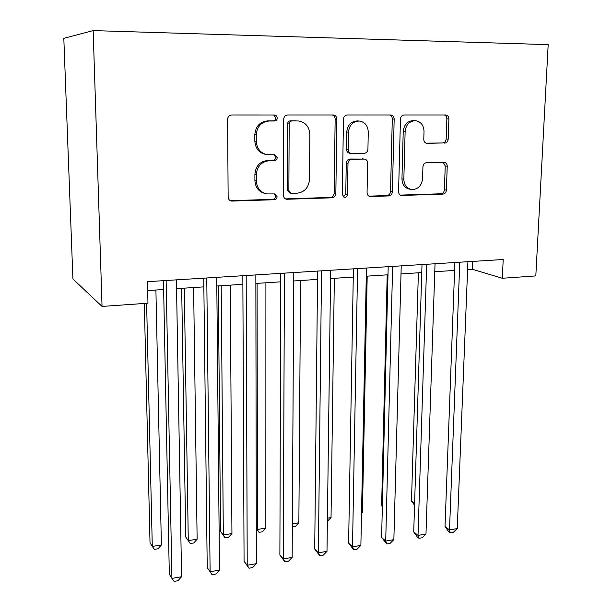 <?xml version="1.0" encoding="UTF-8"?>
<svg xmlns="http://www.w3.org/2000/svg" width="612" height="612" viewBox="0 0 612 612"><rect width="100%" height="100%" fill="white"/><g stroke="black" fill="none" stroke-linecap="round" stroke-linejoin="round"><path stroke-width="0.92" d="M277.297 117.986L276.555 115.936L274.719 114.987L231.673 114.98C229.186 115.247 227.825 116.708 227.595 119.363L228.146 197.026C228.314 199.229 229.408 200.575 231.443 201.088L274.367 199.734C276.02 199.504 276.938 198.502 277.106 196.727L274.849 193.92L266.809 193.92C260.36 192.382 256.872 188.06 256.352 180.953L256.344 174.596C257.117 166.342 261.339 161.729 269.02 160.765L274.444 160.665C276.111 160.459 277.029 159.457 277.198 157.659L274.788 154.752L267.482 154.744C260.62 153.337 256.887 148.861 256.29 141.311L256.283 134.862C257.055 126.485 261.316 121.872 269.058 121.015L274.52 121C276.196 120.816 277.121 119.814 277.297 117.986M266.365 154.553L265.99 154.492C259.151 153.092 255.433 148.632 254.837 141.112L254.822 134.686C255.594 126.347 259.84 121.75 267.551 120.893L272.998 120.878C274.673 120.694 275.591 119.692 275.767 117.879L273.709 114.98M230.296 200.69L272.868 199.321C274.52 199.091 275.431 198.097 275.599 196.33L274.314 193.897M264.897 193.453C258.708 191.763 255.38 187.479 254.906 180.601L254.898 174.275C255.663 166.051 259.87 161.453 267.528 160.497L272.929 160.398C274.597 160.191 275.507 159.189 275.683 157.399L274.084 154.737M444.618 143.147C446.706 142.887 447.9 141.548 448.191 139.138L448.902 118.98C448.803 116.647 447.762 115.316 445.781 114.972L404.149 114.972C401.969 115.217 400.745 116.586 400.462 119.065L398.573 191.632C398.664 193.767 399.628 195.037 401.464 195.465L442.858 194.126C444.924 193.828 446.102 192.489 446.393 190.118L447.234 166.227C447.158 164.039 446.186 162.754 444.327 162.379L426.541 162.708C424.422 162.991 423.221 164.337 422.938 166.755L422.571 178.75C421.591 185.887 417.935 189.483 411.608 189.529C406.682 188.427 404.096 185 403.844 179.247L405.129 131.572C405.986 124.649 409.451 121.023 415.525 120.686C420.895 121.635 423.733 125.223 424.017 131.442L423.779 139.383C423.879 141.655 424.896 142.971 426.839 143.346L442.614 142.963C444.694 142.695 445.88 141.364 446.171 138.962L446.867 118.873C446.821 116.838 445.964 115.538 444.297 114.972M102.051 306.428L147.966 303.2L147.469 281.665L503.202 259.511L502.322 278.269L535.814 275.913L548.184 44.63L93.154 30.6L63.816 38.342L72.912 278.965L102.051 306.428L93.154 30.6M336.868 119.172C336.707 116.754 335.552 115.354 333.387 114.98L287.648 114.98C285.268 115.24 283.953 116.663 283.7 119.264L283.425 195.274C283.57 197.454 284.626 198.785 286.592 199.267L332.064 197.814C334.32 197.492 335.583 196.092 335.843 193.621L336.868 119.172L335.154 119.065C335.055 116.93 334.083 115.569 332.24 114.972M347.264 114.972L390.884 114.98C392.95 115.331 394.044 116.701 394.174 119.072L392.368 191.831C392.101 194.249 390.877 195.618 388.719 195.932L370.031 196.506C368.156 196.07 367.169 194.777 367.062 192.635L367.651 163.067C367.529 160.818 366.481 159.487 364.492 159.074L351.755 159.281C349.506 159.571 348.251 160.956 347.983 163.458L347.486 194.471C347.226 196.414 346.208 197.378 344.434 197.37L342.315 194.631L343.454 119.164C343.722 116.624 344.992 115.224 347.264 114.972M467.606 269.563L472.265 269.257L502.322 278.269M147.668 290.555L163.641 289.507M176.562 288.657L203.857 286.867M216.816 286.018L242.88 284.312M255.862 283.455L280.755 281.826M293.752 280.969L317.536 279.409M330.541 278.559L353.269 277.068M366.282 276.211L387.993 274.788M401.013 273.931L421.76 272.57M434.772 271.72L454.609 270.42M472.586 261.416L472.265 269.257M285.498 198.9L330.388 197.424C332.645 197.102 333.9 195.71 334.152 193.239L335.154 119.065M291.932 120.962C290.272 121.145 289.354 122.14 289.178 123.953L288.864 190.531L291.098 193.331L297.126 193.185C304.554 192.16 308.67 187.624 309.465 179.584L309.856 134.441C309.312 126.722 305.533 122.239 298.511 120.977L290.356 120.839C288.696 121.023 287.785 122.017 287.609 123.823L289.178 123.953M290.654 193.224L289.545 192.948L287.319 190.156L287.609 123.823M298.511 120.977L297.585 120.947M290.356 120.839L295.994 120.824M368.959 196.146L386.883 195.549C389.041 195.243 390.249 193.882 390.525 191.464L392.292 118.965C392.223 116.884 391.313 115.553 389.561 114.972M364.492 159.074L350.01 159.021C347.769 159.311 346.514 160.696 346.254 163.182L345.765 194.088L347.486 194.471M343.447 196.972L345.765 194.088M368.271 132.031C367.904 125.697 364.913 122.025 359.298 121.031C352.917 121.352 349.314 125.062 348.488 132.169L348.205 149.458C348.343 151.753 349.421 153.099 351.449 153.505L364.186 153.329C366.412 153.054 367.659 151.669 367.927 149.183L368.271 132.031M359.298 121.031L357.515 120.916C351.158 121.23 347.57 124.932 346.744 132.008L348.488 132.169M351.449 153.505L349.704 153.275C347.685 152.87 346.606 151.524 346.469 149.236L346.744 132.008M426.021 143.154L442.614 142.963M415.525 120.686L413.582 120.572C407.531 120.908 404.073 124.527 403.224 131.419L405.129 131.572M410.782 189.376L409.703 189.177C404.792 188.075 402.206 184.663 401.954 178.926L403.224 131.419M400.401 195.106L440.869 193.767C442.935 193.461 444.113 192.13 444.396 189.774L445.23 165.959L443.249 162.371M144.31 303.453L150.017 542.729L152.289 546.432L161.384 544.963L155.907 290.019M146.605 303.292L152.289 546.432L154.438 549.369L158.064 548.78L161.384 544.963M163.465 280.671L169.317 574.171L171.926 578.409L166.135 280.503M181.573 576.726L177.97 580.719L174.122 581.4L171.926 578.409L181.573 576.726L176.409 279.868M181.68 288.328L185.757 537.015L188.289 540.625L197.133 539.195L193.606 287.541M184.281 288.153L188.289 540.625L190.248 543.54L185.757 537.015M197.133 539.195L193.775 542.966L190.248 543.54M218.308 285.919L220.55 531.446L223.326 534.964L231.94 533.572L230.257 285.138M221.192 285.735L223.326 534.964L225.109 537.872L220.55 531.446M231.94 533.572L228.544 537.313L225.109 537.872M257.086 283.379L257.445 529.457L265.837 528.102L265.906 282.798M256.283 528.125L259.067 532.348L256.283 528.684M265.837 528.102L262.41 531.805L259.067 532.348M292.352 523.818L298.863 522.77L300.584 280.526M298.863 522.77L295.405 526.435L292.337 526.932M203.75 278.162L207.223 567.615L210.115 571.738L206.764 277.97M219.494 570.101L215.852 574.056L212.112 574.714L210.115 571.738L219.494 570.101L216.732 277.351M212.112 574.714L207.223 567.615M242.842 275.729L244.066 561.25L247.225 565.259L246.177 275.515M256.344 563.667L252.657 567.584L249.023 568.219L247.225 565.259L256.344 563.667L255.847 274.918M249.023 568.219L244.066 561.25M280.778 273.365L279.883 555.053L283.302 558.955L284.419 273.136M292.161 557.41L288.443 561.281L284.909 561.908L283.302 558.955L292.161 557.41L293.798 272.554M284.909 561.908L279.883 555.053M317.62 271.07L314.713 549.025L318.378 552.827L321.537 270.825M326.992 551.32L323.243 555.161L319.808 555.765L318.378 552.827L326.992 551.32L330.656 270.259M319.808 555.765L314.713 549.025M327.428 518.157L331.038 517.576L334.336 278.307M331.038 517.576L327.382 521.233M353.407 268.836L348.611 543.165L352.497 546.868L357.592 268.576M360.881 545.399L357.102 549.201L353.759 549.79L352.497 546.868L360.881 545.399L366.443 268.025M353.759 549.79L348.611 543.165M361.539 512.649L362.411 512.512L367.192 276.15M362.411 512.512L361.524 513.422M388.192 266.671L381.605 537.458L385.705 541.062L392.629 266.396M393.86 539.639L390.058 543.402L386.799 543.976L385.705 541.062L393.86 539.639L401.227 265.86M386.799 543.976L381.605 537.458M387.205 274.842L381.62 505.688L382.362 506.292M382.355 506.721L381.62 505.688M422.012 264.568L413.727 531.904L418.027 535.416L426.679 264.277M425.975 534.031L422.142 537.757L418.975 538.315L418.027 535.416L425.975 534.031L435.04 263.757M418.975 538.315L417.254 536.9L413.727 531.904M418.394 272.791L411.478 500.914L414.615 503.301M414.553 505.26L411.478 500.914M454.9 262.517L445.016 526.496L449.506 529.916L459.788 262.211M457.248 528.569L453.4 532.256L450.31 532.8L449.506 529.916L457.248 528.569L467.92 261.707M450.31 532.8L448.512 531.423L445.016 526.496M267.551 120.893L269.058 121.015M254.822 134.686L256.283 134.862M254.837 141.112L256.29 141.311M272.929 160.398L274.444 160.665M267.528 160.497L269.02 160.765M254.898 174.275L256.344 174.596M254.906 180.601L256.352 180.953M272.868 199.321L274.367 199.734M230.854 200.713L232.216 201.141M272.998 120.878L274.52 121M334.152 193.239L335.843 193.621M330.388 197.424L332.064 197.814M285.743 198.9L287.28 199.305M287.319 190.156L288.864 190.531M392.292 118.965L394.174 119.072M390.525 191.464L392.368 191.831M386.883 195.549L388.719 195.932M369.074 196.207L370.604 196.536M362.296 158.806L364.079 159.059M350.01 159.021L351.755 159.281M346.254 163.182L347.983 163.458M346.469 149.236L348.205 149.458M426.488 143.292L427.145 143.353M401.954 178.926L403.844 179.247M445.23 165.959L447.234 166.227M444.396 189.774L446.393 190.118M440.869 193.767L442.858 194.126M400.608 195.213L402 195.488M446.867 118.873L448.902 118.98M446.171 138.962L448.191 139.138M230.487 200.79L231.443 201.088M285.903 199.076L286.592 199.267M369.602 196.414L370.031 196.506"/></g></svg>
